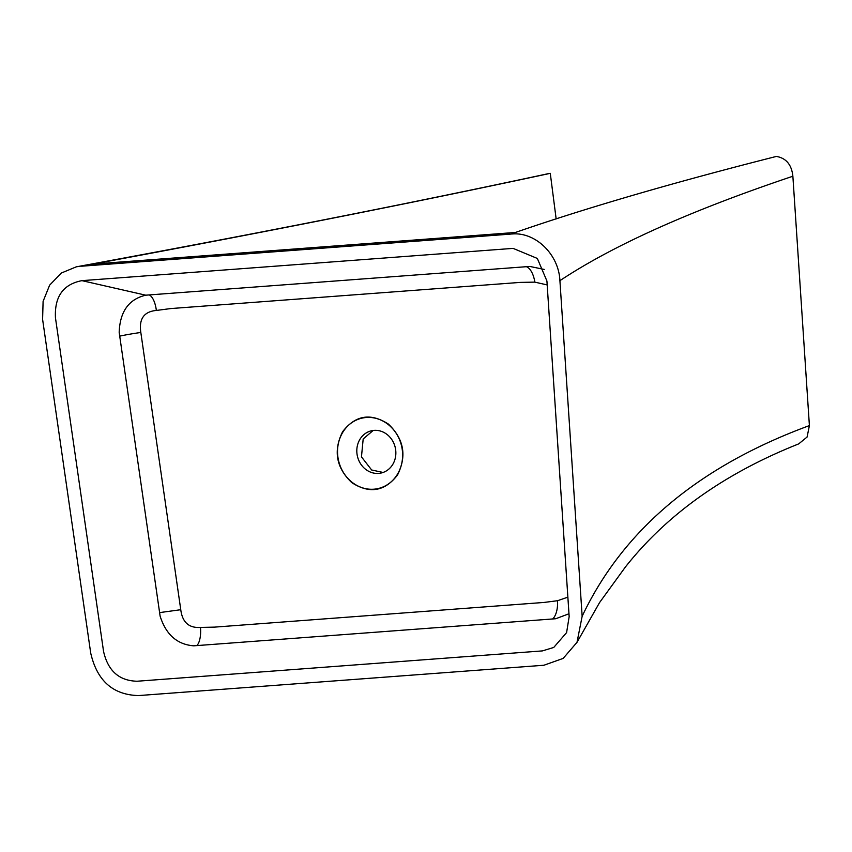 <?xml version="1.0" encoding="UTF-8"?>
<svg xmlns="http://www.w3.org/2000/svg" width="852" height="852" viewBox="0 0 852 852"><rect width="100%" height="100%" fill="white"/><g stroke="black" fill="none" stroke-linecap="round" stroke-linejoin="round"><path stroke-width="1.28" d="M515.385 232.468C586.261 207.92 673.261 182.573 776.374 156.427C786.151 158.11 791.657 164.713 792.871 176.236C690.759 210.519 613.099 245.333 559.913 280.67C558.827 254.311 535.226 231.531 511.605 234.034L515.385 232.468L93.049 264.067L76.297 266.836L61.28 273.055L49.629 285.175L43.101 301.363L42.6 319.372L90.706 653.047C97.021 680.748 112.986 694.923 138.578 695.573L543.885 665.252L563.151 658.415L577.017 642.302L582.15 616.273L559.913 280.67M556.154 218.932L550.275 173.339C419.088 201.594 266.676 231.84 93.049 264.067M76.297 266.836C252.703 234.481 410.185 203.394 548.752 173.563L550.275 173.339M792.871 176.236L809.4 425.585C698.81 466.3 623.057 529.859 582.15 616.273M577.017 642.302L599.584 602.545L625.379 567.038C667.073 514.267 724.85 473.222 798.675 443.903L807.089 437.033L809.4 425.585M81.941 280.649C63.24 284.238 54.411 296.624 55.455 317.796L103.561 651.461C107.959 670.843 119.131 680.769 137.076 681.238L542.383 650.907L553.747 647.445L566.601 632.599L569.157 616.624L546.92 281.022L537.346 258.454L513.106 248.379L81.941 280.649L145.756 295.186L529.795 266.442L544.268 269.434M510.391 234.13L81.643 266.207M568.976 613.77L555.749 618.733L193.734 645.827C177.184 644.538 165.98 634.633 160.112 616.113L119.174 332.312C119.962 311.576 128.822 299.19 145.756 295.186M547.186 284.93L534.843 282.129L520.338 282.395L170.773 308.562L156.363 310.447C143.988 311.576 138.812 318.925 140.825 332.482L180.762 609.712C182.36 622.29 188.931 628.201 200.497 627.423L214.523 627.125L544.087 602.439L557.538 600.713L567.869 597.156M397.501 475.022C407.011 455.948 403.965 438.972 388.374 424.062C370.609 412.645 355.359 415.201 342.61 431.719C333.143 450.783 336.199 467.748 351.769 482.626C369.512 494.032 384.753 491.498 397.501 475.022M373.847 489.197A36.114 32.344 76.9 0 1 337.743 455.767A36.114 32.344 76.9 0 1 366.307 417.491A36.114 32.344 76.9 0 1 402.41 450.932A36.114 32.344 76.9 0 1 373.847 489.197M374.071 430.377A21.673 19.404 -103.1 0 0 371.429 430.782A21.673 19.404 -103.1 0 0 357.137 454.819A21.673 19.404 -103.1 0 0 378.597 473.403A21.673 19.404 -103.1 0 0 381.238 472.998A21.673 19.404 -103.1 0 0 395.53 448.961A21.673 19.404 -103.1 0 0 374.071 430.377M373.187 430.473L363.186 438.95L361.461 456.864L371.653 469.995L383.102 472.455M552.671 618.914A19.266 9.138 86.6 0 0 557.538 600.713M196.929 645.528A19.266 7.817 84.8 0 0 200.497 627.423M159.665 612.599L180.762 609.712M534.843 282.129A19.266 9.17 85.2 0 0 526.44 266.729M119.791 336.135A19.266 1.129 170.9 0 1 140.825 332.482M156.363 310.447A19.266 7.806 86.3 0 0 149.26 294.952"/></g></svg>
